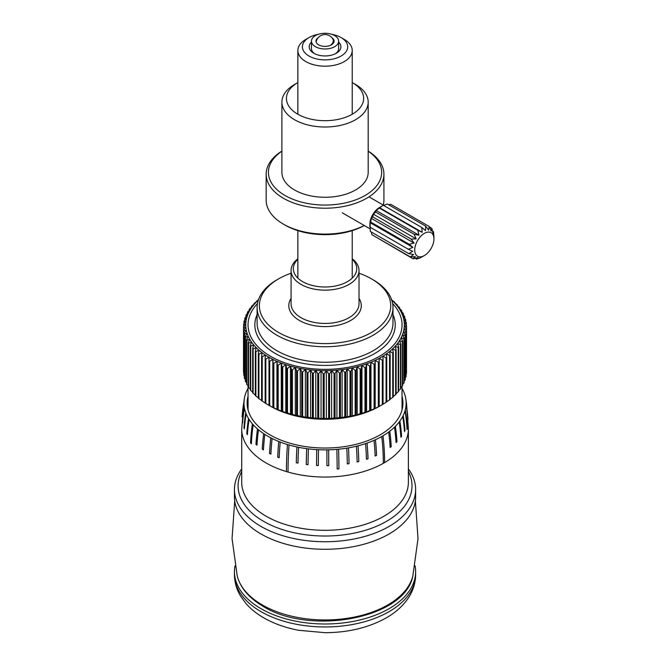 <?xml version="1.0" encoding="UTF-8"?>
<svg xmlns="http://www.w3.org/2000/svg" width="666" height="666" viewBox="0 0 666 666"><rect width="100%" height="100%" fill="white"/><g stroke="black" fill="none" stroke-linecap="round" stroke-linejoin="round"><path stroke-width="1" d="M402.039 388.395A81.077 46.811 180 0 1 403.962 392.324A81.077 46.811 0 0 1 404.345 393.315A81.077 46.811 180 0 1 405.669 398.118A81.077 46.811 0 0 1 405.727 398.468A81.077 46.811 0 0 1 405.835 399.134A81.077 46.811 180 0 1 406.102 403.996A81.077 46.811 0 0 1 406.052 405.011A81.077 46.811 180 0 1 405.261 409.848A81.077 46.811 0 0 1 404.986 410.855A81.077 46.811 180 0 1 403.196 415.501A81.077 46.811 0 0 1 402.714 416.483A81.077 46.811 180 0 1 399.883 421.062A81.077 46.811 0 0 1 399.184 421.994A81.077 46.811 180 0 1 395.379 426.332A81.077 46.811 0 0 1 394.488 427.206A81.077 46.811 180 0 1 389.776 431.235A81.077 46.811 0 0 1 388.703 432.043A81.077 46.811 180 0 1 382.992 435.789A239.477 139.76 59.5 0 1 384.607 462.587A83.333 48.11 180 0 1 383.974 462.962A83.342 48.118 0 0 0 384.615 462.595L384.607 462.587A223.068 130.178 -120.5 0 0 382.992 435.789A81.077 46.811 0 0 1 382.376 436.155A81.077 46.811 0 0 1 381.743 436.513A81.077 46.811 180 0 1 375.433 439.727A239.477 121.52 65.4 0 1 376.556 455.336A82.884 47.852 180 0 1 375.158 455.96M242.366 414.169A239.477 195.379 4 0 1 244.031 401.19A81.077 46.811 180 0 1 244.389 398.301A81.077 46.811 180 0 1 244.83 396.245A81.077 46.811 0 0 1 245.105 395.238A81.077 46.811 180 0 1 246.944 390.492A81.077 46.811 0 0 1 247.436 389.518A81.077 46.811 180 0 1 248.043 388.395M243.981 402.206A223.068 182.109 1.8 0 0 242.133 416.974A82.925 47.877 0 0 1 242.183 415.934A223.068 181.993 -176 0 1 244.031 401.19A81.077 46.811 0 0 0 243.981 402.206A81.077 46.811 180 0 0 244.264 407.059A81.077 46.811 0 0 0 244.439 408.075A81.077 46.811 180 0 0 245.771 412.878A81.077 46.811 0 0 0 246.162 413.869A81.077 46.811 180 0 0 248.535 418.531A81.077 46.811 0 0 0 249.134 419.488A81.077 46.811 180 0 0 252.414 423.859A81.077 46.811 0 0 0 253.213 424.766A81.077 46.811 180 0 0 257.501 428.946A81.077 46.811 0 0 0 258.5 429.786A81.077 46.811 180 0 0 263.661 433.633A81.077 46.811 0 0 0 264.827 434.39A81.077 46.811 180 0 0 270.779 437.828A81.077 46.811 0 0 0 272.103 438.503A81.077 46.811 180 0 0 278.754 441.483A81.077 46.811 0 0 0 280.211 442.058A81.077 46.811 180 0 0 287.462 444.53A81.077 46.811 0 0 0 289.036 444.988A81.077 46.811 180 0 0 296.928 446.953A81.077 46.811 0 0 0 298.584 447.302A81.077 46.811 180 0 0 306.676 448.643A81.077 46.811 0 0 0 308.4 448.867A81.077 46.811 180 0 0 316.716 449.617A81.077 46.811 0 0 0 318.473 449.708A81.077 46.811 180 0 0 326.889 449.85A81.077 46.811 0 0 0 328.654 449.816A239.477 8.708 88.5 0 1 328.738 465.651A223.068 8.109 -91.5 0 0 328.654 449.816A81.077 46.811 180 0 0 336.863 449.359A81.077 46.811 0 0 0 338.603 449.2A239.477 32.701 84.4 0 1 338.944 468.856A223.068 30.453 -95.6 0 0 338.603 449.2A81.077 46.811 180 0 0 346.82 448.143A81.077 46.811 0 0 0 348.509 447.86A239.477 56.602 80.1 0 1 349.034 463.653A82.884 47.852 180 0 1 347.319 463.936A82.925 47.877 0 0 0 349.051 463.669A223.068 52.722 -99.9 0 0 348.509 447.86A81.077 46.811 180 0 0 356.435 446.212A81.077 46.811 0 0 0 358.05 445.804A239.477 79.612 75.6 0 1 358.791 461.555A82.884 47.852 180 0 1 357.151 461.963M374.034 440.351A223.068 110.065 66.4 0 1 375.158 455.994A82.925 47.877 0 0 0 376.581 455.353A223.068 113.195 -114.6 0 0 375.433 439.727A81.077 46.811 0 0 1 374.034 440.351A81.077 46.811 180 0 1 367.074 443.081A81.077 46.811 0 0 1 365.559 443.598A81.077 46.811 180 0 1 358.05 445.804A223.068 74.151 -104.4 0 1 358.808 461.571L358.791 461.555M248.043 396.212A77.905 44.98 0 0 0 247.136 403.055A77.905 44.98 0 0 0 295.229 444.605A77.905 44.98 0 0 0 380.128 434.856A77.905 44.98 0 0 0 402.947 403.055A77.905 44.98 0 0 0 402.039 396.212M381.743 436.513A223.068 127.381 60.5 0 1 383.333 463.328A83.342 48.118 0 0 0 383.974 462.962A83.333 48.11 180 0 1 383.333 463.328A83.342 48.118 180 0 1 288.028 472.052A223.068 80.902 -74 0 1 289.036 444.988M288.028 472.044A83.333 48.11 180 0 1 286.413 471.57A83.342 48.118 0 0 0 288.028 472.052M241.708 471.478A86.963 50.208 0 0 0 280.519 528.946A86.963 50.208 0 0 0 386.538 521.32A86.963 50.208 0 0 0 408.383 471.478M235.04 565.792A90.584 52.298 0 0 0 234.457 571.694A90.584 52.298 0 0 0 290.376 620.013A90.584 52.298 0 0 0 389.102 608.674A90.584 52.298 0 0 0 415.634 571.694A90.584 52.298 0 0 0 415.051 565.792M234.457 489.443L234.457 496.986A90.584 52.298 0 0 0 290.376 545.304A90.584 52.298 0 0 0 389.102 533.966A90.584 52.298 0 0 0 415.634 496.986L415.634 489.443A90.584 52.298 180 0 1 389.102 526.423A90.584 52.298 180 0 1 290.376 537.762A90.584 52.298 180 0 1 234.457 489.443A90.584 52.298 180 0 1 241.708 468.947M408.383 468.947A90.584 52.298 180 0 1 415.634 489.443M286.413 471.578L286.413 471.57A239.477 90.643 -73.2 0 1 287.462 444.53A223.068 84.432 106.8 0 0 286.413 471.578A83.342 48.118 180 0 1 241.708 428.937L244.389 398.301M388.703 432.043A223.068 143.007 53.8 0 1 390.151 447.494A82.925 47.877 0 0 0 391.25 446.67A223.068 145.421 -127.4 0 0 389.776 431.235A239.477 156.119 52.6 0 1 391.217 446.661L391.217 446.661A82.884 47.852 180 0 1 390.151 447.46M394.488 427.206A223.068 156.011 46.2 0 1 396.079 442.549A82.925 47.877 0 0 0 396.986 441.658A223.068 158.017 -135.2 0 0 395.379 426.332A239.477 169.647 44.8 0 1 396.953 441.641A82.884 47.852 180 0 1 396.07 442.507M399.184 421.994A223.068 166.558 37.5 0 1 400.882 437.221A82.925 47.877 0 0 0 401.59 436.263A223.068 168.123 -144.2 0 0 399.883 421.062A239.477 180.494 35.8 0 1 401.548 436.255A82.884 47.852 180 0 1 400.874 437.162M402.714 416.483A223.068 174.484 27.4 0 1 404.487 431.576A82.925 47.877 0 0 0 404.986 430.577A223.068 175.574 -154.5 0 0 403.196 415.501A239.477 188.495 25.5 0 1 404.945 430.569A82.884 47.852 180 0 1 404.478 431.501M404.986 410.855A223.068 179.587 16.3 0 1 407.034 429.545A83.158 48.01 0 0 0 407.317 428.513A223.068 180.203 -165.7 0 0 405.261 409.848A239.477 193.465 14.3 0 1 407.284 428.513L407.284 428.513A83.117 47.985 180 0 1 407.034 429.437M406.052 405.011A223.068 181.976 4.1 0 1 407.9 419.846A82.925 47.877 0 0 0 407.95 418.806A223.068 182.101 -178 0 0 406.102 403.996A239.477 195.496 2 0 1 407.908 418.806A82.884 47.852 180 0 1 407.875 419.555M405.835 399.134A223.068 181.493 -8.3 0 1 406.543 403.554L408.383 428.937A83.342 48.118 180 0 1 384.615 462.595M406.044 400.341A223.068 181.119 169.6 0 0 405.752 398.609M242.607 422.827A82.884 47.852 180 0 1 242.466 421.944A239.477 194.813 -8.5 0 1 244.264 407.059A223.068 181.468 171.5 0 0 242.424 421.944A82.925 47.877 0 0 0 242.599 422.985A223.068 181.085 -10.6 0 1 244.439 408.075M244.372 428.821A82.884 47.852 180 0 1 244.006 427.888A239.477 191.184 -20.4 0 1 245.771 412.878A223.068 178.08 159.6 0 0 243.964 427.897A82.925 47.877 0 0 0 244.364 428.904A223.068 177.206 -22.4 0 1 246.162 413.869M247.402 434.598A82.884 47.852 180 0 1 246.828 433.674A239.477 184.532 -31.3 0 1 248.535 418.531A223.068 171.886 148.7 0 0 246.786 433.683A82.925 47.877 0 0 0 247.402 434.657A223.068 170.538 -33 0 1 249.134 419.488M251.373 443.772A83.117 47.985 180 0 1 250.583 442.873A239.477 175.166 -40.7 0 1 252.414 423.859A223.068 163.162 139.3 0 0 250.549 442.882A83.158 48.01 0 0 0 251.373 443.814A223.068 161.363 -42.2 0 1 253.213 424.766M256.976 445.154A82.884 47.852 180 0 1 255.994 444.322A239.477 162.887 -49 0 1 257.501 428.946A223.068 151.731 131 0 0 255.96 444.33A82.925 47.877 0 0 0 256.976 445.196A223.068 149.5 -50.3 0 1 258.5 429.786M263.453 449.866A82.884 47.852 180 0 1 262.287 449.109A239.477 148.052 -56.2 0 1 263.661 433.633A223.068 137.904 123.8 0 0 262.254 449.117A82.925 47.877 0 0 0 263.453 449.9A223.068 135.29 -57.4 0 1 264.827 434.39M270.895 454.079A82.884 47.852 180 0 1 269.572 453.396A239.477 130.877 -62.5 0 1 270.779 437.828A223.068 121.911 117.5 0 0 269.539 453.421A82.925 47.877 0 0 0 270.895 454.104A223.068 118.939 -63.5 0 1 272.103 438.503M279.196 457.708A82.884 47.852 180 0 1 277.722 457.134A239.477 111.638 -68.1 0 1 278.754 441.483A223.068 103.988 111.9 0 0 277.697 457.151A82.925 47.877 0 0 0 279.187 457.733A223.068 100.716 -69 0 1 280.211 442.058M297.985 463.078A82.884 47.852 180 0 1 296.295 462.728A239.477 67.815 -77.9 0 1 296.928 446.953A223.068 63.17 102.1 0 0 296.287 462.753A82.925 47.877 0 0 0 297.985 463.103A223.068 59.441 -78.7 0 1 298.584 447.302M308.017 464.677A82.884 47.852 180 0 1 306.268 464.452A239.477 44.297 -82.4 0 1 306.676 448.643A223.068 41.259 97.6 0 0 306.26 464.477A82.925 47.877 0 0 0 308.017 464.702A223.068 37.396 -83.1 0 1 308.4 448.867M318.323 465.542A82.884 47.852 180 0 1 316.533 465.442A239.477 20.08 -86.6 0 1 316.716 449.617A223.068 18.698 93.4 0 0 316.533 465.467A82.925 47.877 0 0 0 318.323 465.567A223.068 14.76 -87.3 0 1 318.473 449.708M326.889 449.85A223.068 4.154 89.2 0 1 326.931 465.709A82.925 47.877 0 0 0 328.738 465.676L328.738 465.651A82.884 47.852 180 0 1 326.931 465.684M336.863 449.359A223.068 26.548 85.1 0 1 337.163 469.039A83.158 48.01 0 0 0 338.952 468.881L338.944 468.856A83.117 47.985 180 0 1 337.163 469.022M346.82 448.143A223.068 48.918 80.9 0 1 347.319 463.961M356.435 446.212A223.068 70.521 76.4 0 1 357.151 461.988A82.925 47.877 0 0 0 358.808 461.571M365.559 443.598A223.068 91.009 71.6 0 1 366.483 459.315A82.925 47.877 0 0 0 368.032 458.791A223.068 94.414 -109.3 0 0 367.074 443.081A239.477 101.365 70.7 0 1 368.007 458.766A82.884 47.852 180 0 1 366.475 459.29M369.88 226.881L369.88 224.142A13.586 7.842 -60 0 1 378.479 208.15A13.586 7.842 -60 0 1 379.487 207.501L383.35 205.294L421.786 227.481L422.161 232.301L417.798 230.27L418.947 235.165L414.135 234.274L416.158 238.869L411.163 239.086L414.061 243.073L409.165 244.255L412.87 247.352L408.333 249.259L412.695 251.298L408.757 253.621L413.561 254.512L410.389 256.901L415.376 256.685L413.07 258.791L417.973 257.609L416.541 259.099L420.462 257.792L424.325 255.578A13.586 7.842 120 0 0 425.341 254.936A13.586 7.842 120 0 0 433.932 238.936A13.586 7.842 120 0 0 423.318 234.041A13.586 7.842 120 0 0 414.735 250.607A13.586 7.842 120 0 0 424.325 255.578M408.757 253.621L370.321 231.435L370.113 222.669L370.729 222.069L371.303 218.39L372.727 216.9L373.401 214.186L375.707 212.079L376.19 210.473L381.859 206.135M383.674 205.478L387.271 203.987L425.707 226.174L425.491 230.586L421.786 227.481M388.636 204.778L390.742 204.296L429.179 226.482L428.604 230.161L425.707 226.174M433.849 235.972L433.499 231.651L433.008 233.258L431.859 228.371L431.193 231.085L429.179 226.482M433.916 236.014L433.874 236.472M413.07 258.791L374.434 236.147M410.389 256.901L371.953 234.715L371.287 231.984M432.534 231.094L433.499 231.651M429.387 226.94L431.859 228.371M379.412 207.617L422.161 232.301M379.37 208.083L417.798 230.27M376.19 210.473L418.947 235.165M375.707 212.079L414.135 234.274M373.401 214.186L416.158 238.869M372.727 216.9L411.163 239.086M371.303 218.39L414.061 243.073M370.729 222.069L409.165 244.255M370.113 222.669L412.87 247.352M369.896 227.073L408.333 249.259M415.184 258.308L416.541 259.099M318.123 37.762A9.058 5.228 0 0 0 315.984 41.134A9.058 5.228 0 0 0 316.025 41.608A9.058 5.228 0 0 0 325.449 46.362A9.058 5.228 0 0 0 334.099 41.134A9.058 5.228 0 0 0 334.066 40.668A9.058 5.228 0 0 0 331.959 37.762M311.513 41.841A13.586 7.842 180 0 1 311.455 41.134A13.586 7.842 180 0 1 324.434 33.3A13.586 7.842 180 0 1 338.578 40.435A13.586 7.842 180 0 1 338.636 41.134A13.586 7.842 180 0 1 325.649 48.976A13.586 7.842 180 0 1 311.513 41.841M338.636 42.083A15.851 9.149 180 0 1 336.255 53.272L336.255 53.272A15.851 9.149 180 0 1 313.836 53.272A15.851 9.149 180 0 1 311.455 42.083M335.389 53.738A13.586 7.842 0 0 0 338.636 48.651L338.636 41.134M318.348 34.307A22.644 13.079 0 0 0 309.032 37.554L309.032 37.554A22.644 13.079 0 0 0 309.032 56.044A22.644 13.079 0 0 0 341.059 56.044A22.644 13.079 0 0 0 341.059 37.554A22.644 13.079 0 0 0 331.743 34.307M305.827 39.402L309.032 37.554L305.827 39.402A27.173 15.693 180 0 0 297.869 50.499L297.869 114.244M341.059 37.554L344.264 39.402A27.173 15.693 180 0 1 352.222 50.499A27.173 15.693 180 0 1 344.264 61.597A27.173 15.693 180 0 1 314.643 64.993A27.173 15.693 180 0 1 297.869 50.499M311.455 41.134L311.455 48.651A13.586 7.842 0 0 0 314.693 53.738M281.901 151.207A56.618 32.684 0 0 0 285.006 195.488A56.618 32.684 0 0 0 363.428 196.403A56.618 32.684 0 0 0 368.19 151.207M368.19 151.082A58.883 33.991 180 0 1 383.924 174.217A58.883 33.991 180 0 1 347.577 205.627A58.883 33.991 180 0 1 283.408 198.26A58.883 33.991 180 0 1 266.167 174.217A58.883 33.991 180 0 1 281.901 151.082M364.294 225.516A56.618 32.684 180 0 1 285.006 225.075L283.408 224.142A58.883 33.991 0 0 0 364.235 225.483M383.283 205.103A58.883 33.991 0 0 0 383.924 200.108L383.924 174.217M297.744 114.169A38.611 22.294 0 0 0 352.347 114.169A38.611 22.294 0 0 0 352.347 82.642L355.552 84.49A43.14 24.908 180 0 1 368.19 102.106A43.14 24.908 180 0 1 341.55 125.116A43.14 24.908 180 0 1 294.538 119.722A43.14 24.908 180 0 1 281.901 102.106A43.14 24.908 180 0 1 294.538 84.49L297.744 82.642A38.611 22.294 0 0 0 297.744 114.169M368.19 102.106L368.19 172.369A43.14 24.908 180 0 1 341.55 195.379A43.14 24.908 180 0 1 294.538 189.985A43.14 24.908 180 0 1 281.901 172.369L281.901 102.106M355.552 84.49L352.347 82.642A38.611 22.294 0 0 0 352.222 82.576M266.167 174.217L266.167 200.108A58.883 33.991 0 0 0 283.408 224.142L285.006 225.066A56.618 32.684 180 0 1 285.006 225.066M382.342 404.612L379.187 406.402A79.262 45.763 0 0 0 381.094 405.344A79.262 45.763 0 0 0 381.094 405.336L382.692 404.412A81.527 47.07 180 0 1 382.342 404.612L382.342 360.214A81.527 47.07 0 0 0 382.692 360.015A81.527 47.07 0 0 0 383.042 359.815L382.933 356.185A79.287 45.779 180 0 1 381.11 357.276A79.287 45.779 180 0 1 379.22 358.325L379.187 358.35A79.287 45.779 180 0 1 375.233 360.339L378.346 362.354A81.527 47.07 0 0 0 379.079 361.979L379.079 406.377A81.527 47.07 180 0 1 378.346 406.751L378.346 362.354M291.075 273.226A65.676 37.92 0 0 0 278.604 278.863L278.604 278.863A65.676 37.92 0 0 0 278.604 332.484A65.676 37.92 0 0 0 371.486 332.484A65.676 37.92 0 0 0 371.486 278.863A65.676 37.92 0 0 0 359.016 273.226M277.006 279.787L278.604 278.863L277.006 279.787A67.94 39.227 180 0 0 257.101 307.525A67.94 39.227 180 0 0 299.042 343.764A67.94 39.227 180 0 0 373.085 335.256A67.94 39.227 180 0 0 392.982 307.525A67.94 39.227 180 0 0 373.085 279.787L371.486 278.863M297.869 259.265A31.702 18.307 0 0 0 305.528 283.117A31.702 18.307 0 0 0 347.461 281.635A31.702 18.307 0 0 0 352.222 259.265M352.222 258.774A33.966 19.614 180 0 1 359.016 270.538A33.966 19.614 180 0 1 349.067 284.407A33.966 19.614 180 0 1 312.046 288.661A33.966 19.614 180 0 1 291.075 270.538A33.966 19.614 180 0 1 297.869 258.774M248.043 324.908L248.043 324.883A76.998 44.456 0 0 0 248.043 324.908A76.998 44.456 0 0 0 295.579 365.975A76.998 44.456 0 0 0 379.487 356.343A76.998 44.456 0 0 0 402.039 324.908A76.998 44.456 0 0 0 402.039 324.891A76.998 44.456 180 0 1 379.487 356.318A76.998 44.456 180 0 1 295.579 365.959A76.998 44.456 180 0 1 248.043 324.883A76.998 44.456 180 0 1 257.442 303.596M269.713 405.702A81.527 47.07 180 0 1 268.997 405.319L268.997 360.914A81.527 47.07 0 0 0 269.713 361.305L269.713 405.702L272.869 407.425L272.827 359.357A79.287 45.779 180 0 1 268.997 357.284L268.997 360.914L268.997 357.267A79.287 45.779 180 0 1 265.376 355.053L265.168 358.674A81.527 47.07 0 0 0 265.834 359.091L265.834 403.488A81.527 47.07 180 0 1 265.168 403.08L265.168 358.674M273.834 407.759A81.527 47.07 180 0 1 273.077 407.401L273.077 363.003A81.527 47.07 0 0 0 273.834 363.361L273.834 407.759L276.964 409.365L276.931 361.288A79.287 45.779 180 0 1 272.869 359.374L273.077 363.003M278.188 409.648A81.527 47.07 180 0 1 277.389 409.324L277.389 364.926A81.527 47.07 0 0 0 278.188 365.251L278.188 409.648L281.285 411.138L281.252 363.062A79.287 45.779 180 0 1 276.973 361.305L277.389 364.926M282.75 411.372A81.527 47.07 180 0 1 281.909 411.072L281.909 366.675A81.527 47.07 0 0 0 282.75 366.974L282.75 411.372L285.797 412.737L285.764 364.668A79.287 45.779 180 0 1 281.293 363.078L281.909 366.675M287.496 412.912A81.527 47.07 180 0 1 286.63 412.654L286.63 368.248A81.527 47.07 0 0 0 287.496 368.514L287.496 412.912L290.484 414.16L290.451 366.092A79.287 45.779 180 0 1 285.806 364.685L286.63 368.248M292.416 414.269A81.527 47.07 180 0 1 291.517 414.036L291.517 369.638A81.527 47.07 0 0 0 292.416 369.871L292.416 414.269L295.321 415.409L295.288 367.341A79.287 45.779 180 0 1 290.493 366.109L291.517 369.638M297.477 415.426A81.527 47.07 180 0 1 296.561 415.234L296.561 370.837A81.527 47.07 0 0 0 297.477 371.029L297.477 415.426L300.299 416.458L300.266 368.39A79.287 45.779 180 0 1 295.338 367.349L296.561 370.837M302.664 416.392A81.527 47.07 180 0 1 301.723 416.233L301.723 371.836A81.527 47.07 0 0 0 302.664 371.994L302.664 416.392L305.386 417.316L305.353 369.247A79.287 45.779 180 0 1 300.316 368.398L301.723 371.836M307.95 417.157A81.527 47.07 180 0 1 306.993 417.033L306.993 372.635A81.527 47.07 0 0 0 307.95 372.76L307.95 417.157L310.556 417.973L310.522 369.905A79.287 45.779 180 0 1 305.403 369.255L306.993 372.635M313.311 417.715A81.527 47.07 180 0 1 312.346 417.624L312.346 373.226A81.527 47.07 0 0 0 313.311 373.31L313.311 417.715L315.792 418.431L315.767 370.371A79.287 45.779 180 0 1 310.581 369.913L312.346 373.226M318.731 418.057A81.527 47.07 180 0 1 317.749 418.015L317.749 373.618A81.527 47.07 0 0 0 318.731 373.659L318.731 418.057L321.07 418.689L321.045 370.621A79.287 45.779 180 0 1 315.817 370.371L317.749 373.618M324.175 418.198A81.527 47.07 180 0 1 323.193 418.19L323.193 373.793A81.527 47.07 0 0 0 324.175 373.801L324.175 418.198L326.365 418.739L326.34 370.679A79.287 45.779 180 0 1 321.095 370.629L323.193 373.793M329.62 418.131A81.527 47.07 180 0 1 328.638 418.156L328.638 373.759A81.527 47.07 0 0 0 329.62 373.726L329.62 418.131L331.66 418.581L331.635 370.521A79.287 45.779 180 0 1 326.398 370.679L328.638 373.759M335.048 417.848A81.527 47.07 180 0 1 334.074 417.915L334.074 373.509A81.527 47.07 0 0 0 335.048 373.443L335.048 417.848L336.921 418.223L336.896 370.171A79.287 45.779 180 0 1 331.685 370.521L334.074 373.509M340.426 417.357A81.527 47.07 180 0 1 339.46 417.457L339.46 373.06A81.527 47.07 0 0 0 340.426 372.96L340.426 417.357L342.124 417.665L342.108 369.613A79.287 45.779 180 0 1 336.946 370.163L339.46 373.06M345.737 416.658A81.527 47.07 180 0 1 344.788 416.799L344.788 372.402A81.527 47.07 0 0 0 345.737 372.261L345.737 416.658L347.261 416.908L347.244 368.847A79.287 45.779 180 0 1 342.158 369.605L344.788 372.402M350.965 415.759A81.527 47.07 180 0 1 350.033 415.934L350.033 371.536A81.527 47.07 0 0 0 350.965 371.362L350.965 415.759L352.289 415.959L352.272 367.898A79.287 45.779 180 0 1 347.294 368.839L350.033 371.536M356.069 414.66A81.527 47.07 180 0 1 355.161 414.876L355.161 370.471A81.527 47.07 0 0 0 356.069 370.263L356.069 414.66L357.201 414.81L357.192 366.75A79.287 45.779 180 0 1 352.322 367.89L355.161 370.471M361.03 413.37A81.527 47.07 180 0 1 360.148 413.611L360.148 369.214A81.527 47.07 0 0 0 361.03 368.964L361.03 413.37L361.971 413.478L361.963 365.418A79.287 45.779 180 0 1 357.234 366.741L360.148 369.214M365.842 411.888A81.527 47.07 180 0 1 364.985 412.162L364.985 367.765A81.527 47.07 0 0 0 365.842 367.482L365.842 411.888L366.575 411.963L366.566 363.902A79.287 45.779 180 0 1 362.004 365.401L364.985 367.765M370.463 410.223A81.527 47.07 180 0 1 369.647 410.531L369.647 366.134A81.527 47.07 0 0 0 370.463 365.825L370.463 410.223L370.987 410.273L370.979 362.212A79.287 45.779 180 0 1 366.608 363.886L369.647 366.134M374.883 408.383A81.527 47.07 180 0 1 374.101 408.724L374.101 364.327A81.527 47.07 0 0 0 374.883 363.986L375.199 408.416L375.199 360.364A79.287 45.779 180 0 1 371.029 362.196L374.101 364.327M383.042 359.815L383.042 404.212A81.527 47.07 180 0 1 382.692 404.412M386.738 401.906A81.527 47.07 180 0 1 386.089 402.331L386.089 357.933A81.527 47.07 0 0 0 386.738 357.509L386.738 401.906M390.159 399.458A81.527 47.07 180 0 1 389.56 399.908L389.56 355.511A81.527 47.07 0 0 0 390.159 355.061L390.159 399.458M393.29 396.886A81.527 47.07 180 0 1 392.749 397.352L392.749 352.955A81.527 47.07 0 0 0 393.29 352.481L393.29 396.886M396.12 394.197A81.527 47.07 180 0 1 395.629 394.688L395.629 350.283A81.527 47.07 0 0 0 396.12 349.792L396.12 394.197M398.626 391.4A81.527 47.07 180 0 1 398.201 391.908L398.201 347.51A81.527 47.07 0 0 0 398.626 347.003L398.626 391.4M400.807 388.519A81.527 47.07 180 0 1 400.441 389.044L400.441 344.647A81.527 47.07 0 0 0 400.807 344.122L400.807 388.519M402.647 385.556A81.527 47.07 180 0 1 402.339 386.097L402.339 341.7A81.527 47.07 0 0 0 402.647 341.159L402.647 385.556M404.145 382.534A81.527 47.07 180 0 1 403.904 383.083L403.904 338.686A81.527 47.07 0 0 0 404.145 338.137L404.145 382.534M405.286 379.454A81.527 47.07 180 0 1 405.111 380.011L405.111 335.614A81.527 47.07 0 0 0 405.286 335.056L405.286 379.454M406.069 376.348A81.527 47.07 180 0 1 405.952 376.906L405.952 332.509A81.527 47.07 0 0 0 406.069 331.943L406.069 376.348M406.493 373.21A81.527 47.07 180 0 1 406.443 373.776L406.443 329.37A81.527 47.07 0 0 0 406.493 328.813L406.493 373.21M406.568 326.232A81.527 47.07 0 0 0 406.551 325.666L404.237 322.627A79.287 45.779 180 0 1 404.32 325.657L406.568 326.232L406.493 370.729M406.327 325.366L406.327 323.085A81.527 47.07 0 0 0 406.243 322.519L403.796 319.58A79.287 45.779 180 0 1 404.229 322.594L404.237 322.627M405.727 319.963A81.527 47.07 0 0 0 405.577 319.397L403.005 316.55A79.287 45.779 180 0 1 403.787 319.547L405.727 319.963L405.727 321.894M404.762 316.866A81.527 47.07 0 0 0 404.545 316.308L401.864 313.561A79.287 45.779 180 0 1 402.997 316.525L404.762 316.866L404.762 318.49M403.438 313.811A81.527 47.07 0 0 0 403.163 313.27L400.374 310.631A79.287 45.779 180 0 1 401.848 313.536L403.438 313.811L403.438 315.176M401.773 311.938L401.773 310.822A81.527 47.07 0 0 0 401.431 310.289L398.559 307.759A79.287 45.779 180 0 1 400.366 310.597L400.374 310.631M399.758 307.892A81.527 47.07 0 0 0 399.359 307.376L396.412 304.961L397.411 305.053A81.527 47.07 0 0 0 396.953 304.553L393.939 302.247A79.287 45.779 180 0 1 396.387 304.928L396.378 304.953A79.287 45.779 180 0 1 398.543 307.725L399.758 307.892L399.758 308.808M397.411 305.777L397.411 305.053M394.747 302.855L394.747 302.314A81.527 47.07 0 0 0 394.23 301.831L391.167 299.642M391.758 300.066L391.758 299.683A81.527 47.07 0 0 0 391.55 299.509M258.458 299.733L257.342 300.508A81.527 47.07 0 0 0 256.801 300.982L256.801 301.448M253.971 303.671L254.895 303.563A79.287 45.779 180 0 1 257.492 300.932L254.454 303.18A81.527 47.07 0 0 0 253.971 303.671L253.971 304.304M251.465 306.468L252.589 306.318A79.287 45.779 180 0 1 254.87 303.596L251.89 305.952A81.527 47.07 0 0 0 251.465 306.468L251.465 307.276M250.583 309.182L247.744 311.771A81.527 47.07 0 0 0 247.436 312.304L248.942 312.063A79.287 45.779 180 0 1 250.583 309.182L250.599 309.157A79.287 45.779 180 0 1 252.564 306.343L249.65 308.824A81.527 47.07 0 0 0 249.284 309.349L249.284 310.364M247.436 312.304L247.436 313.544M243.839 330.944L243.839 375.341A81.527 47.07 180 0 1 243.764 374.775L243.764 330.378A81.527 47.07 0 0 0 243.839 330.944L246.295 330.236A79.287 45.779 180 0 1 245.854 327.214L245.854 327.181A79.287 45.779 180 0 1 245.762 324.159L245.771 324.126A79.287 45.779 180 0 1 246.029 321.104L246.037 321.07A79.287 45.779 180 0 1 246.645 318.065L246.653 318.032A79.287 45.779 180 0 1 247.61 315.051L247.627 315.026A79.287 45.779 180 0 1 248.926 312.088L246.187 314.785A81.527 47.07 0 0 0 245.945 315.334L245.945 316.825M247.61 315.051L244.98 317.849A81.527 47.07 0 0 0 244.805 318.406L244.805 320.18M246.645 318.065L244.131 320.962A81.527 47.07 0 0 0 244.014 321.52L244.014 323.618M246.029 321.104L243.648 324.092A81.527 47.07 0 0 0 243.598 324.658L243.598 327.131M243.54 372.202A81.527 47.07 180 0 1 243.523 371.636L243.523 327.239A81.527 47.07 0 0 0 243.54 327.805L243.764 372.494M244.514 378.463A81.527 47.07 180 0 1 244.364 377.905L244.364 333.508A81.527 47.07 0 0 0 244.514 334.066L244.514 378.463L245.329 379.37M245.538 381.551A81.527 47.07 180 0 1 245.329 381.002L245.329 336.605A81.527 47.07 0 0 0 245.538 337.154L245.538 381.551L246.645 382.692M246.92 384.598A81.527 47.07 180 0 1 246.645 384.049L246.645 339.652A81.527 47.07 0 0 0 246.92 340.193L246.92 384.598L248.318 385.922M248.651 387.579A81.527 47.07 180 0 1 248.318 387.046L248.318 342.649A81.527 47.07 0 0 0 248.651 343.181L248.651 387.579L250.333 389.061M250.732 390.484A81.527 47.07 180 0 1 250.333 389.968L250.333 345.571A81.527 47.07 0 0 0 250.732 346.087L250.732 390.484L252.68 392.091M253.13 393.306A81.527 47.07 180 0 1 252.68 392.807L252.68 348.41A81.527 47.07 0 0 0 253.13 348.909L253.13 393.306L255.344 395.005M255.861 396.037A81.527 47.07 180 0 1 255.344 395.554L255.344 351.149A81.527 47.07 0 0 0 255.861 351.631L255.861 396.037L258.957 398.243M258.899 398.643A81.527 47.07 180 0 1 258.325 398.185L258.325 353.788A81.527 47.07 0 0 0 258.899 354.245L258.899 398.643L262.029 400.741M262.229 401.132A81.527 47.07 180 0 1 261.605 400.699L261.605 356.302A81.527 47.07 0 0 0 262.229 356.735L262.229 401.132L265.376 403.105M273.077 407.401L272.869 407.425A79.262 45.763 0 0 1 268.997 405.344L268.997 405.336A79.262 45.763 0 0 0 268.997 405.344L265.834 403.488M265.834 359.091L268.964 357.267M262.229 356.735L265.343 355.028A79.287 45.779 180 0 1 262.021 352.68L261.605 356.302M262.021 352.68L261.988 352.655A79.287 45.779 180 0 1 258.949 350.191L258.325 353.788M258.899 354.245L261.988 352.655M258.949 350.191L258.916 350.166A79.287 45.779 180 0 1 256.169 347.585L255.344 351.149M255.861 351.631L258.916 350.166M253.13 348.909L256.177 347.569A79.287 45.779 180 0 1 253.704 344.88L253.679 344.855A79.287 45.779 180 0 1 251.548 342.083L250.333 345.571M250.732 346.087L253.679 344.855M253.704 344.88L252.68 348.41M248.651 343.181L251.532 342.058A79.287 45.779 180 0 1 249.725 339.21L248.318 342.649M246.92 340.193L249.708 339.185A79.287 45.779 180 0 1 248.243 336.272L246.645 339.652M248.243 336.272L248.227 336.247A79.287 45.779 180 0 1 247.094 333.283L245.329 336.605M245.538 337.154L248.227 336.247M247.094 333.283L247.086 333.258A79.287 45.779 180 0 1 246.303 330.261L244.364 333.508M244.514 334.066L247.086 333.258M244.364 375.974L243.839 375.341M243.54 327.805L245.854 327.181M245.854 327.214L243.764 330.378M243.598 324.658L245.771 324.126M245.762 324.159L243.523 327.239M244.014 321.52L246.037 321.07M244.805 318.406L246.653 318.032M245.945 315.334L247.627 315.026M249.284 309.349L250.599 309.157M257.492 300.932L257.526 300.907A79.287 45.779 180 0 1 258.3 300.191M256.801 300.982L257.526 300.907M391.142 299.617L391.758 299.683M391.783 300.191A79.287 45.779 180 0 1 393.914 302.222L393.939 302.247M393.914 302.222L394.747 302.314M400.366 310.597L401.773 310.822M404.229 322.594L406.327 323.085M406.493 328.813L404.295 325.666A79.287 45.779 180 0 1 404.062 328.713L406.443 329.37M404.062 328.713L404.054 328.738A79.287 45.779 180 0 1 403.446 331.751L403.438 331.776A79.287 45.779 180 0 1 402.472 334.757L405.111 335.614M406.069 331.943L404.054 328.738M406.443 373.776L406.069 374.242M405.286 335.056L403.438 331.776M405.952 376.906L405.286 377.68M403.446 331.751L405.952 332.509M402.472 334.757L402.464 334.79A79.287 45.779 180 0 1 401.165 337.72L403.904 338.686M404.145 338.137L402.464 334.79M405.111 380.011L404.145 381.044M402.647 341.159L401.148 337.754A79.287 45.779 180 0 1 399.508 340.626L402.339 341.7M403.904 383.083L402.647 384.324M399.508 340.626L399.492 340.659A79.287 45.779 180 0 1 397.527 343.465L400.441 344.647M400.807 344.122L399.492 340.659M402.339 386.097L400.807 387.504M397.527 343.465L397.502 343.49A79.287 45.779 180 0 1 395.213 346.22L398.201 347.51M398.626 347.003L397.502 343.49M400.441 389.044L398.626 390.592M396.12 349.792L395.188 346.245A79.287 45.779 180 0 1 392.59 348.876L395.629 350.283M398.201 391.908L396.12 393.564M393.29 352.481L392.565 348.901A79.287 45.779 180 0 1 389.668 351.423L392.749 352.955M395.629 394.688L393.29 396.42M390.159 355.061L389.635 351.432A79.287 45.779 180 0 1 386.455 353.862L389.56 355.511M392.749 397.352L389.635 399.508M386.455 353.862L386.422 353.887A79.287 45.779 180 0 1 382.967 356.16L386.089 357.933M386.738 357.509L386.422 353.887M389.56 399.908L386.422 401.939M386.089 402.331L382.933 404.237M378.346 406.751L375.199 408.416A79.262 45.763 0 0 0 379.187 406.402L379.079 406.377M379.187 406.402L379.187 358.325L382.342 360.214M379.079 361.979L379.187 358.35M374.883 363.986L375.233 360.339M370.463 365.825L370.979 362.212M374.101 408.724L370.987 410.273A79.262 45.763 0 0 0 375.199 408.416M365.842 367.482L366.566 363.902M369.647 410.531L366.575 411.963A79.262 45.763 0 0 0 370.987 410.273M361.03 368.964L361.963 365.418M364.985 412.162L361.971 413.478A79.262 45.763 0 0 0 366.575 411.963M356.069 370.263L357.192 366.75M360.148 413.611L357.201 414.81A79.262 45.763 0 0 0 361.971 413.478M350.965 371.362L352.322 367.89M355.161 414.876L352.289 415.959A79.262 45.763 0 0 0 357.201 414.81M345.737 372.261L347.244 368.847M350.033 415.934L347.261 416.908A79.262 45.763 0 0 0 352.289 415.959M340.426 372.96L342.108 369.613M344.788 416.799L342.124 417.665A79.262 45.763 0 0 0 347.261 416.908M335.048 373.443L336.946 370.163M339.46 417.457L336.921 418.223A79.262 45.763 0 0 0 342.124 417.665M329.62 373.726L331.635 370.521M334.074 417.915L331.66 418.581A79.262 45.763 0 0 0 336.921 418.223M324.175 373.801L326.34 370.679M328.638 418.156L326.365 418.739A79.262 45.763 0 0 0 331.66 418.581M318.731 373.659L321.095 370.629M323.193 418.19L321.07 418.689A79.262 45.763 0 0 0 326.365 418.739M313.311 373.31L315.767 370.371M317.749 418.015L315.792 418.431A79.262 45.763 0 0 0 321.07 418.689M307.95 372.76L310.522 369.905M312.346 417.624L310.556 417.973A79.262 45.763 0 0 0 315.792 418.431M302.664 371.994L305.353 369.247M306.993 417.033L305.386 417.316A79.262 45.763 0 0 0 310.556 417.973M297.477 371.029L300.316 368.398M301.723 416.233L300.299 416.458A79.262 45.763 0 0 0 305.386 417.316M292.416 369.871L295.288 367.341M296.561 415.234L295.321 415.409A79.262 45.763 0 0 0 300.299 416.458M287.496 368.514L290.451 366.092M291.517 414.036L290.484 414.16A79.262 45.763 0 0 0 295.321 415.409M282.75 366.974L285.764 364.668M286.63 412.654L285.797 412.737A79.262 45.763 0 0 0 290.484 414.16M278.188 365.251L281.252 363.062M281.909 411.072L281.285 411.138A79.262 45.763 0 0 0 285.797 412.737M273.834 363.361L276.931 361.288M277.389 409.324L276.964 409.365A79.262 45.763 0 0 0 281.285 411.138M269.713 361.305L272.827 359.357M392.64 303.596A76.998 44.456 180 0 1 402.039 324.883L402.039 324.908M272.869 407.425A79.262 45.763 0 0 0 276.964 409.365M330.769 45.188A9.058 4.595 152.8 0 0 333.216 41.642A9.058 4.595 -27.2 0 0 333.1 39.469A9.058 9.058 0 0 0 316.125 42.041M260.731 604.012A88.686 51.199 180 0 1 237.246 575.998C240.351 587.578 248.468 597.377 261.596 605.394C308.142 636.172 405.061 619.039 412.837 575.998A88.686 51.199 180 0 1 351.998 617.532A88.686 51.199 180 0 1 260.731 604.012M241.708 428.937L241.708 482.192A83.342 48.118 0 0 0 293.148 526.648A83.342 48.118 0 0 0 383.974 516.217A83.342 48.118 0 0 0 408.383 482.192L408.383 428.937M234.457 571.694L234.457 574.658A90.584 52.298 0 0 0 290.376 622.976A90.584 52.298 0 0 0 389.102 611.638A90.584 52.298 0 0 0 415.634 574.658L415.634 571.694M380.278 405.802A76.998 44.456 180 0 1 379.487 406.268A76.998 44.456 180 0 1 269.805 405.802M359.016 298.393A36.23 20.921 180 0 1 350.666 320.471A36.23 20.921 180 0 1 305.478 323.285A36.23 20.921 180 0 1 291.075 298.393M291.075 270.538L291.075 303.829A33.966 19.614 0 0 0 312.046 321.944A33.966 19.614 0 0 0 349.067 317.69A33.966 19.614 0 0 0 359.016 303.829L359.016 270.538M392.982 314.668A70.205 40.534 180 0 1 374.683 353.546A70.205 40.534 180 0 1 290.16 360.056A70.205 40.534 180 0 1 257.101 314.668M257.101 307.525L257.101 323.035A67.94 39.227 0 0 0 299.042 359.274A67.94 39.227 0 0 0 373.085 350.774A67.94 39.227 0 0 0 392.982 323.035L392.982 307.525M333.966 42.041A9.058 9.058 0 0 0 333.1 39.469M237.246 575.998L232.059 538.628L234.715 500.949M412.837 575.998L418.023 538.628L415.368 500.949M234.457 574.658C234.515 582.209 236.538 589.318 240.518 596.003L245.637 603.121C250.782 609.082 257.201 614.202 264.885 618.473C274.85 623.984 286.147 627.93 298.776 630.294L325.083 632.7C348.401 632.567 368.798 627.622 386.288 617.857C396.47 612.037 404.229 604.753 409.573 596.003C413.553 589.318 415.567 582.209 415.634 574.658M405.727 398.468L405.96 399.858M383.824 205.411L368.989 196.845M433.932 238.936L433.932 236.205M370.088 228.854L342.274 212.804M297.869 230.636L297.869 278.122M352.222 50.499L352.222 114.244M352.222 230.636L352.222 278.122M248.043 385.664L248.043 409.89M402.039 386.372L402.039 409.89"/></g></svg>
